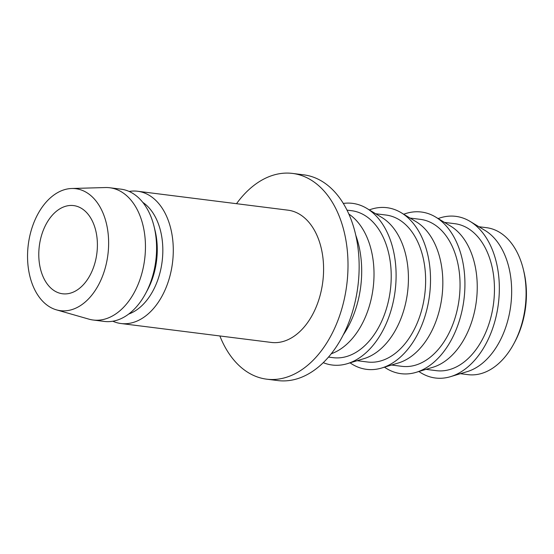 <?xml version="1.0" encoding="UTF-8"?>
<svg xmlns="http://www.w3.org/2000/svg" width="554" height="554" viewBox="0 0 554 554"><rect width="100%" height="100%" fill="white"/><g stroke="black" fill="none" stroke-linecap="round" stroke-linejoin="round"><path stroke-width="0.83" d="M523.267 269.071L523.745 271.024A70.358 45.927 97.2 0 1 514.832 341.88L513.877 343.66A74.063 48.343 -82.8 0 0 523.267 269.071A74.063 48.343 -82.8 0 0 521.48 262.859A74.063 48.343 -82.8 0 0 486.488 227.68L478.885 226.724M460.395 373.687L467.998 374.642A74.063 48.343 -82.8 0 0 513.877 343.66M41.55 272.672A44.438 29.009 97.2 0 1 44.964 226.441A44.438 29.009 97.2 0 1 73.64 205.596A44.438 29.009 97.2 0 1 94.637 226.704A44.438 29.009 97.2 0 1 91.216 272.928A44.438 29.009 97.2 0 1 62.547 293.772A44.438 29.009 97.2 0 1 41.55 272.672M418.893 371.499A81.466 53.177 -82.8 0 0 450.554 376.658L467.313 371.596A74.063 48.343 -82.8 0 0 507.062 261.045A74.063 48.343 -82.8 0 0 485.069 230.464L470.09 221.406A81.466 53.177 -82.8 0 0 438.138 218.567M450.554 376.658A81.466 53.177 -82.8 0 0 494.279 255.048A81.466 53.177 -82.8 0 0 470.09 221.406M425.984 369.359L436.372 370.668A74.063 48.343 -82.8 0 0 484.154 335.918A74.063 48.343 -82.8 0 0 489.854 258.877A74.063 48.343 -82.8 0 0 454.862 223.705L444.474 222.396M384.483 367.17A81.466 53.177 -82.8 0 0 416.144 372.33L432.903 367.267A74.063 48.343 -82.8 0 0 472.645 256.71A74.063 48.343 -82.8 0 0 450.658 226.136L435.679 217.078A81.466 53.177 -82.8 0 0 403.728 214.239M416.144 372.33A81.466 53.177 -82.8 0 0 459.868 250.72A81.466 53.177 -82.8 0 0 435.679 217.078M391.574 365.031L401.962 366.332A74.063 48.343 -82.8 0 0 449.744 331.59A74.063 48.343 -82.8 0 0 455.443 254.549A74.063 48.343 -82.8 0 0 420.451 219.37L410.064 218.068M350.073 362.842A81.466 53.177 -82.8 0 0 381.734 368.001L398.492 362.939A74.063 48.343 -82.8 0 0 438.235 252.382A74.063 48.343 -82.8 0 0 416.248 221.801L401.262 212.75A81.466 53.177 -82.8 0 0 369.31 209.904M381.734 368.001A81.466 53.177 -82.8 0 0 425.451 246.385A81.466 53.177 -82.8 0 0 401.262 212.75M357.157 360.696L367.544 362.004A74.063 48.343 -82.8 0 0 415.327 327.262A74.063 48.343 -82.8 0 0 421.026 250.221A74.063 48.343 -82.8 0 0 386.034 215.042L375.654 213.74M323.266 362.669A81.466 53.177 -82.8 0 0 347.316 363.673L364.075 358.611A74.063 48.343 -82.8 0 0 403.824 248.053A74.063 48.343 -82.8 0 0 381.831 217.473L366.852 208.422A81.466 53.177 -82.8 0 0 343.3 203.429M347.316 363.673A81.466 53.177 -82.8 0 0 391.041 242.056A81.466 53.177 -82.8 0 0 366.852 208.422M328.508 357.095L333.134 357.676A74.063 48.343 -82.8 0 0 380.917 322.934A74.063 48.343 -82.8 0 0 386.616 245.886A74.063 48.343 -82.8 0 0 351.624 210.714L346.998 210.132M331.264 353.757A74.063 48.343 -82.8 0 0 369.414 243.725A74.063 48.343 -82.8 0 0 348.847 214.052M343.231 334.935A81.466 53.177 -82.8 0 0 356.631 237.728A81.466 53.177 -82.8 0 0 355.772 235.249M219.869 335.959A103.681 67.678 -82.8 0 0 266.682 379.171L277.817 380.57A103.681 67.678 -82.8 0 0 344.713 331.936A103.681 67.678 -82.8 0 0 352.697 224.072A103.681 67.678 -82.8 0 0 303.703 174.829L292.567 173.43A103.681 67.678 -82.8 0 0 236.51 203.699M266.682 379.171A103.681 67.678 -82.8 0 0 333.577 330.53A103.681 67.678 -82.8 0 0 341.562 222.673A103.681 67.678 -82.8 0 0 292.567 173.43M112.808 321.223A66.653 43.51 -82.8 0 0 121.007 323.522L271.308 342.434A66.653 43.51 -82.8 0 0 314.312 311.161A66.653 43.51 -82.8 0 0 319.443 241.821A66.653 43.51 -82.8 0 0 287.948 210.167L137.648 191.255A66.653 43.51 -82.8 0 0 129.137 191.455M121.007 323.522A66.653 43.51 -82.8 0 0 164.012 292.256A66.653 43.51 -82.8 0 0 169.136 222.916A66.653 43.51 -82.8 0 0 137.648 191.255M128.729 314.035A59.25 38.676 -82.8 0 0 159.15 226.046A59.25 38.676 -82.8 0 0 142.78 202.362M56.453 309.859L88.875 319.139A66.653 43.51 -82.8 0 0 93.169 320.018L104.304 321.424A66.653 43.51 -82.8 0 0 145.598 293.53L147.496 289.984A59.25 38.676 -82.8 0 0 155.009 230.312L154.04 226.399A66.653 43.51 -82.8 0 0 152.44 220.811A66.653 43.51 -82.8 0 0 120.945 189.156L109.81 187.758A66.653 43.51 -82.8 0 0 105.433 187.543L71.722 188.499A61.473 40.123 -82.8 0 0 34.888 220.194A61.473 40.123 -82.8 0 0 31.37 281.48A61.473 40.123 -82.8 0 0 56.453 309.859A61.473 40.123 -82.8 0 0 98.785 284.417A61.473 40.123 -82.8 0 0 104.81 217.888A61.473 40.123 -82.8 0 0 71.722 188.499M145.598 293.53A66.653 43.51 -82.8 0 0 154.04 226.399M93.169 320.018A66.653 43.51 -82.8 0 0 136.173 288.752A66.653 43.51 -82.8 0 0 141.305 219.412A66.653 43.51 -82.8 0 0 109.81 187.758"/></g></svg>
